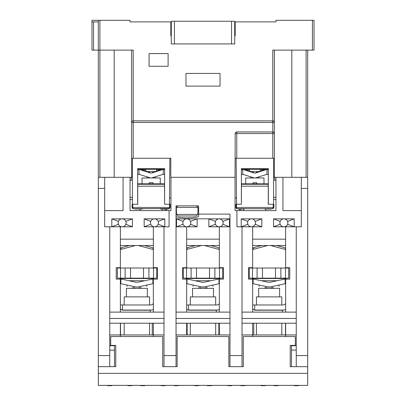 <?xml version="1.0" encoding="UTF-8"?>
<svg xmlns="http://www.w3.org/2000/svg" width="406" height="406" viewBox="0 0 406 406"><rect width="100%" height="100%" fill="white"/><g stroke="black" fill="none" stroke-linecap="round" stroke-linejoin="round"><path stroke-width="0.61" d="M241.382 168.586L241.382 169.378L268.341 169.378L268.341 168.586L241.382 168.586L241.382 204.269L235.83 204.269L235.83 207.461L236.17 208.319L237.079 208.709L272.644 208.709L273.233 208.562L273.893 207.461L273.233 208.562M258.485 171.626L251.233 171.626M250.817 177.97L250.817 176.849M245.742 183.811L245.742 177.97L263.981 177.97L263.981 183.811M252.958 183.811L252.958 182.73L256.765 182.73L256.765 183.811M260.251 169.591L261.281 169.698M266.757 169.378A0.792 0.792 0 0 0 266.169 169.637M275.953 180.482L274.684 180.482L274.684 177.31M132.544 208.41L133.356 208.709L132.544 208.41L132.107 207.461L132.452 208.319L133.356 208.709L169.51 208.562L170.17 207.461L170.17 204.269L169.454 204.269L169.855 158.274L170.804 158.274M241.458 186.187L268.259 186.187L268.259 184.283L241.458 184.283L241.382 204.269M236.267 208.41L237.079 208.709L236.267 208.41L235.83 207.461L236.465 207.461L236.465 204.269M236.17 208.319L237.079 208.709L236.465 207.461L273.258 207.461L272.644 208.709L273.213 208.572L272.644 208.709M273.258 204.269L273.258 207.461L273.893 207.461L273.893 204.269L268.259 204.269L268.259 186.187M271.051 208.709L271.051 209.024L267.27 209.024L267.27 208.709M270.533 208.709L270.533 209.024M271.721 208.709L271.721 209.024L271.051 209.024M267.985 208.709L267.985 209.024M268.539 208.709L268.539 209.024M266.554 208.709L266.554 209.024L264.808 209.024L264.808 208.709M265.392 208.709L265.392 209.024M242.448 208.709L242.448 209.024L238.002 209.024L238.002 208.709M239.824 208.709L239.824 209.024M240.504 208.709L240.504 209.024M244.539 208.709L244.539 209.024L243.164 209.024L243.164 208.709M244.914 208.709L244.539 209.024M241.382 183.842A1.583 1.583 0 0 1 241.697 183.811L268.026 183.811A1.583 1.583 0 0 1 268.341 183.842M164.623 169.378L137.659 169.378L137.659 168.586L164.623 168.586L164.623 169.378M154.767 171.626L147.515 171.626M147.094 177.97L147.094 176.849M142.019 183.811L142.019 177.97L160.258 177.97L160.258 183.811M149.235 183.811L149.235 182.73L153.042 182.73L153.042 183.811M145.749 169.591L144.719 169.698M139.248 169.378A0.792 0.792 0 0 1 139.831 169.637M130.047 180.482L131.316 180.482L131.316 177.31M268.341 204.269L268.341 168.586M273.573 158.274L273.573 204.269M236.546 204.269L236.145 158.274M268.341 169.698L266.991 169.698M265.986 169.698L265.666 169.698M264.616 169.698L260.251 169.698M249.467 169.698L245.107 169.698M244.052 169.698L243.732 169.698M242.727 169.698L241.382 169.698M268.341 174.453L266.509 174.453M243.214 174.453L241.382 174.453M241.534 169.378L241.534 169.698M164.466 169.698L164.466 169.378M169.855 158.274L132.427 158.274L132.427 204.269L132.107 204.269L132.107 207.461L132.742 207.461L132.742 204.269M132.452 208.319L133.356 208.709L132.742 207.461L169.535 207.461L168.921 208.709L169.495 208.572M169.535 204.269L169.535 207.461L170.17 207.461L169.515 208.562L168.921 208.709M165.024 208.709L165.024 209.024L160.578 209.024L160.578 208.709M162.4 208.709L162.4 210.612M163.08 208.709L163.08 209.024M165.328 208.709L165.328 209.024L165.288 208.709M168.358 209.024L168.358 208.709L168.363 209.024L165.328 209.024M141.755 208.709L141.755 209.024L137.974 209.024L137.974 208.709M141.237 208.709L141.237 209.024M142.425 208.709L142.425 209.024L141.755 209.024M138.69 208.709L138.69 209.024M139.243 208.709L139.243 209.024M137.781 209.024L137.781 208.709L137.781 209.024L134.64 209.024L134.64 208.709M164.623 168.586L164.623 204.269L164.542 184.283L137.741 184.283L137.741 186.187L164.542 186.187M132.427 204.269L137.741 204.269L137.741 186.187M137.659 183.842A1.583 1.583 0 0 1 137.979 183.811L164.303 183.811A1.583 1.583 0 0 1 164.623 183.842M164.623 204.269L169.454 204.269M137.659 204.269L137.659 168.586M137.659 169.698L139.009 169.698M140.014 169.698L140.334 169.698M141.384 169.698L145.749 169.698M156.533 169.698L160.893 169.698M161.948 169.698L162.268 169.698M163.273 169.698L164.623 169.698M164.623 174.453L162.786 174.453M139.491 174.453L137.659 174.453M236.49 197.925L235.038 197.925M170.967 197.925L169.51 197.925M275.953 199.508L273.573 199.508M132.427 199.513L130.047 199.513M275.953 177.305L275.953 210.612L235.038 210.612L235.038 177.31L170.804 177.31L170.804 158.279L169.855 158.279M132.427 177.31L131.635 177.31L131.635 158.279L132.427 158.279M273.573 197.291L275.953 197.291M130.047 197.291L132.427 197.291M239.479 210.612L239.479 209.024M166.526 209.024L166.526 210.612M243.6 210.612L243.6 209.024M137.979 169.378L137.979 169.698M131.635 50.116L131.635 158.279M131.635 177.31L123.069 177.31L123.069 210.612L104.672 210.612M149.078 66.295L149.078 53.607L168.109 53.607L168.109 66.295L149.078 66.295M272.781 158.279L274.37 158.279L274.37 133.533A1.583 1.583 0 0 0 272.781 131.95L236.779 131.95A1.588 1.588 0 0 0 235.196 133.538L235.038 177.31M268.021 169.698L268.021 169.378M301.328 210.612L282.931 210.612L282.931 177.31L273.573 177.31M274.37 158.274L274.37 177.31M91.984 50.116L93.568 50.116L93.568 21.883L91.984 21.883L91.984 50.116M91.984 21.883L91.984 20.3L98.328 20.3L98.328 50.116L93.568 50.116M98.328 21.883L93.568 21.883M307.672 50.116L307.672 188.409L301.328 188.409L301.328 226.792L273.573 226.792L273.573 218.859L294.193 218.859L294.193 226.792L287.585 224.249A3.964 3.964 0 0 0 283.885 218.859A3.964 3.964 0 0 0 280.181 224.249A3.964 3.964 0 0 0 287.585 224.249M296.253 226.787L296.253 355.565L307.672 355.565L307.672 188.409M307.672 355.565L307.672 366.669L290.229 366.669L290.229 345.42L295.304 345.42L295.304 336.538L243.285 336.538L243.285 366.669L228.852 366.669L228.852 336.538L177.148 336.538L177.148 366.669L162.72 366.669L162.72 336.538L110.701 336.538L110.701 345.42L115.776 345.42L115.776 366.669L98.328 366.669L98.328 373.332L307.672 373.332L307.672 366.669M307.672 373.327L307.672 385.385L98.328 385.385L98.328 373.332M170.967 177.305L170.967 210.612L169.063 210.612L169.063 226.792L163.988 226.792L163.988 366.669L162.72 366.669M115.776 366.669L114.507 366.669L114.507 345.734L109.747 345.734M198.641 205.852L198.641 214.104L229.963 214.104L229.963 366.669L228.852 366.669M177.148 366.669L176.042 366.669L176.042 205.857L198.641 205.857M296.253 350.109L291.498 350.109L291.498 366.669L290.229 366.669M243.285 366.669L242.017 366.669L242.017 226.787M111.97 385.385L111.97 385.7L107.529 385.7L107.509 385.385M178.259 385.385L178.259 385.7L174.138 385.7L174.118 385.385M144.957 385.385L144.957 385.7L140.831 385.7L140.811 385.385M211.567 385.385L211.567 385.7L207.441 385.7L207.42 385.385M244.869 385.385L244.869 385.7L240.748 385.7L240.728 385.385M278.176 385.385L278.176 385.7L274.05 385.7L274.03 385.385M131.97 385.385L131.95 385.7L127.829 385.7L127.829 385.385M165.272 385.385L165.257 385.7L161.131 385.7L161.131 385.385M198.58 385.385L198.559 385.7L194.438 385.7L194.438 385.385M231.882 385.385L231.867 385.7L227.741 385.7L227.741 385.385M265.189 385.385L265.169 385.7L261.048 385.7L261.048 385.385M298.491 385.385L298.476 385.7L294.035 385.7L294.035 385.385M252.481 278.491L286.073 278.491M119.927 278.491L153.519 278.491M186.065 278.491L219.94 278.491M285.469 334.95L285.469 323.217M253.75 323.212L253.75 334.95M218.859 334.95L218.859 323.217M187.141 323.217L187.141 334.95M152.25 334.95L152.25 323.217M120.531 323.217L120.531 334.95M234.719 28.867L235.196 28.867L235.196 35.845L234.719 35.845M234.719 21.888L235.196 21.888L235.196 35.845M241.062 21.888L275.953 21.888L275.953 20.3L275.953 21.888L235.196 21.888M312.432 50.116L314.016 50.116L314.016 20.3L312.432 20.3L312.432 50.116L272.781 50.116L272.781 120.846L133.219 120.846M275.953 20.3L312.432 20.3M133.219 158.279L133.219 122.434L272.781 122.434L272.781 133.533L274.37 133.533L274.37 50.116M133.219 120.851A1.583 1.583 0 0 0 131.635 122.434L133.219 122.434L133.219 50.116L99.917 50.116L99.917 20.3L130.047 20.3L130.047 21.888L130.047 20.3M272.781 120.851L272.781 122.434L274.37 122.434A1.583 1.583 0 0 0 272.781 120.846M171.281 35.845L170.804 35.845L170.804 21.888L130.047 21.888L164.937 21.888M99.917 20.3L98.328 20.3M170.804 35.845L170.804 28.867L171.281 28.867M170.804 21.888L171.281 21.888M220.047 86.118L185.953 86.118L185.953 73.43L220.047 73.43L220.047 86.118M109.747 366.669L109.747 226.792L104.672 226.792L104.672 188.409L98.328 188.409L98.328 50.116L99.917 50.116L99.917 177.31M98.328 366.669L98.328 355.565L109.747 355.565M98.328 188.409L98.328 355.565M272.781 133.533L272.781 158.274L236.779 158.274M235.196 158.279L236.779 158.279L236.779 133.538L272.781 133.538M231.547 43.929L234.719 43.929L234.719 21.254L231.547 21.254L231.547 43.929L174.453 43.929L174.453 21.254L171.281 21.254L171.281 43.929L174.453 43.929M174.453 21.254L231.547 21.254M163.988 355.565L176.042 355.565M296.253 355.565L296.253 366.669M307.672 177.31L301.328 177.31L301.328 188.409M229.963 355.565L242.017 355.565M176.042 318.456L229.963 318.456M186.664 323.217L219.336 323.217L219.336 334.95L186.664 334.95L186.664 323.217L176.042 323.217M109.747 318.456L163.988 318.456M120.374 336.538L120.374 323.217L153.361 323.217L153.361 336.538M163.988 323.217L153.361 323.217M153.361 312.112L120.374 312.112L120.374 279.125L116.248 279.125L116.248 267.706L120.374 267.706L120.374 239.159L153.361 239.159L153.361 267.706L157.482 267.706L157.482 279.125L153.361 279.125L153.361 312.112L163.988 312.112M120.374 323.217L109.747 323.217M229.963 323.217L219.336 323.217M219.336 312.112L186.664 312.112L186.664 279.125L182.543 279.125L182.543 267.706L186.664 267.706L186.664 239.159L219.336 239.159L219.336 267.706L223.457 267.706L223.457 279.125L219.336 279.125L219.336 312.112L229.963 312.112M109.747 312.112L120.374 312.112M176.042 312.112L186.664 312.112M109.747 334.95L163.988 334.95M176.042 334.95L186.664 334.95M219.336 334.95L229.963 334.95M252.639 336.538L252.639 323.217L285.626 323.217L285.626 336.538M242.017 318.456L296.253 318.456M296.253 323.217L285.626 323.217M252.639 323.217L242.017 323.217M296.253 312.112L252.639 312.112L252.639 279.125L248.518 279.125L248.518 267.706L252.639 267.706L252.639 226.792L236.942 226.792L236.942 210.612M285.626 312.112L285.626 279.125L289.752 279.125L289.752 267.706L285.626 267.706L285.626 239.159L252.639 239.159M242.017 312.112L252.639 312.112M242.017 334.95L296.253 334.95M296.253 345.734L291.498 345.734L291.498 350.109M109.747 350.109L114.507 350.109M219.494 278.171L222.666 278.171L222.666 268.021L214.896 268.021L214.896 278.171L219.494 278.171L219.494 268.021M214.896 278.171L191.104 278.171L191.104 268.021L183.334 268.021L183.334 278.171L191.104 278.171M196.656 278.171L196.656 278.491M209.344 278.491L209.344 278.171M191.104 268.021L214.896 268.021M196.499 278.171L196.499 268.026M209.501 278.171L209.501 268.021M120.531 268.021L117.359 268.021L117.359 278.171L125.129 278.171L125.129 268.021L120.531 268.021L120.531 278.171M125.129 268.021L148.921 268.021L148.921 278.171L156.691 278.171L156.691 268.021L148.921 268.021M148.921 278.171L125.129 278.171M130.681 278.171L130.681 278.491M143.369 278.491L143.369 278.171M130.524 278.171L130.524 268.021M143.526 278.171L143.526 268.021M153.519 268.021L153.519 279.125M285.469 278.176L288.641 278.176L288.641 268.026L280.871 268.026L280.871 278.176L285.469 278.176L285.469 268.026M280.871 278.176L257.079 278.176L257.079 268.026L249.309 268.026L249.309 278.176L257.079 278.176M262.631 278.176L262.631 278.491M275.319 278.491L275.319 278.176M257.079 268.026L280.871 268.026M262.474 278.176L262.474 268.026M275.476 278.176L275.476 268.026M252.481 279.125L252.481 278.171M140.197 210.612L140.197 209.024M265.803 210.612L265.803 209.024M104.672 188.409L104.672 177.31L98.328 177.31M261.84 218.859L255.232 221.402A3.964 3.964 0 0 0 247.564 222.823A3.964 3.964 0 0 0 247.827 224.249L241.22 226.792L241.22 218.859L261.84 218.859L261.84 226.792L252.639 226.792M132.427 218.859L125.819 221.402A3.964 3.964 0 0 0 118.151 222.823A3.964 3.964 0 0 0 118.415 224.249L111.807 226.792L111.807 218.859L132.427 218.859L132.427 226.792L109.747 226.792M163.988 226.792L144.16 226.792L144.16 218.859L164.78 218.859L164.78 226.792L158.173 224.249A3.964 3.964 0 0 0 154.473 218.859A3.964 3.964 0 0 0 150.768 224.249A3.964 3.964 0 0 0 158.173 224.249M104.672 177.31L123.069 177.31M282.931 177.31L301.328 177.31M229.963 226.792L208.867 226.792L208.867 218.809L197.133 218.809L197.133 226.792L176.042 226.792M132.427 226.792L125.819 224.249A3.964 3.964 0 0 0 125.819 221.402M118.415 224.249A3.964 3.964 0 0 0 125.819 224.249M111.807 218.859L118.415 221.402M285.626 239.159L285.626 226.787M252.639 245.503L285.626 245.503M164.78 218.859L158.173 221.402M144.16 226.792L150.768 224.249M144.16 218.859L150.768 221.402M229.963 218.809L229.486 218.809L229.486 226.792L222.879 224.249A3.964 3.964 0 0 0 219.179 218.859A3.964 3.964 0 0 0 215.474 224.249A3.964 3.964 0 0 0 222.879 224.249M215.474 221.402L208.867 218.859L229.486 218.859L222.879 221.402M208.867 226.792L215.474 224.249M261.84 226.792L255.232 224.249A3.964 3.964 0 0 0 255.232 221.402M247.827 224.249A3.964 3.964 0 0 0 255.232 224.249M241.22 218.859L247.827 221.402M294.193 218.859L287.585 221.402M273.573 226.792L280.181 224.249M273.573 218.859L280.181 221.402M183.121 221.402L176.514 218.859L197.133 218.859L190.526 221.402A3.964 3.964 0 0 0 182.857 222.823A3.964 3.964 0 0 0 183.121 224.249L176.514 226.792L176.514 218.809L176.042 218.809M197.133 226.792L190.526 224.249A3.964 3.964 0 0 0 190.526 221.402M183.121 224.249A3.964 3.964 0 0 0 190.526 224.249M186.664 239.159L186.664 226.792M219.336 239.159L219.336 226.792M186.664 245.503L219.336 245.503M198.641 214.104L198.641 216.104C199.239 218.149 178.828 218.575 176.042 216.576M130.047 177.305L130.047 210.612L169.063 210.612M120.374 239.159L120.374 226.792M120.374 245.503L153.361 245.503M153.361 239.159L153.361 226.792M284.946 278.171L284.946 278.491M151.408 278.171L151.408 278.491M121.054 278.491L121.054 278.171M254.592 278.491L254.592 278.176M197.925 207.441L176.356 207.441L176.498 214.419L178.107 216.002L196.174 216.002L197.783 214.419L197.925 211.881L197.925 207.441L196.342 205.852M196.174 216.002L190.338 216.002M183.943 216.002L178.107 216.002M255.816 172.905L266.991 169.378L266.991 174.301L255.816 177.823A3.172 3.172 0 0 1 253.907 177.823L242.727 174.301L242.727 169.378L253.907 172.905A3.172 3.172 0 0 0 255.816 172.905M256.404 172.717L256.282 172.322L265.57 169.393L265.697 169.789M253.314 172.717L253.44 172.322L251.928 171.845L244.148 169.393L244.026 169.789M152.093 172.905L163.273 169.378L163.273 174.301L152.093 177.823A3.172 3.172 0 0 1 150.184 177.823L139.009 174.301L139.009 169.378L150.184 172.905A3.172 3.172 0 0 0 152.093 172.905M152.686 172.717L152.56 172.322L154.072 171.845L161.852 169.393L161.974 169.789M149.596 172.717L149.718 172.322L140.43 169.393L140.303 169.789M134.665 288.321L134.665 288.021M141.146 288.321L141.146 287.57M126.398 296.887L126.398 288.321L147.332 288.321L147.332 296.887M149.555 304.977L149.555 296.887L124.18 296.887L124.18 304.977M153.361 309.585A8.247 8.247 0 0 1 150.631 310.052L122.434 310.052L122.434 304.977L120.374 304.977M122.434 304.977L150.631 304.977A3.172 3.172 0 0 0 153.361 303.424A3.172 3.172 0 0 1 150.631 304.977M122.434 310.052L122.11 310.052A3.172 3.172 0 0 0 122.434 310.138M150.631 310.052L150.159 310.052M120.374 308.656A3.172 3.172 0 0 0 123.099 310.209L150.159 310.209A3.649 3.649 0 0 0 151.306 310.022M120.374 248.842L122.277 247.396A3.172 3.172 0 0 0 120.374 248.842M135.472 245.503L120.374 249.548M129.347 245.503L122.277 247.396M153.361 248.842A3.172 3.172 0 0 0 151.453 247.396L144.389 245.503M138.258 245.503L153.361 249.548M150.159 310.209L150.159 312.112M153.803 279.125L153.803 278.171M153.803 268.021L153.803 267.706M119.927 267.706L119.927 268.021M119.927 278.171L119.927 279.125M139.801 286.565L140.07 287.803C148.789 285.905 148.789 285.905 140.07 287.803L138.487 288.148A7.612 7.612 0 0 1 135.249 288.148L133.66 287.803C124.946 285.905 124.946 285.905 133.66 287.803L133.934 286.565M138.218 286.91A6.344 6.344 0 0 1 135.518 286.91L120.851 283.713L120.851 278.958L135.518 282.15A6.344 6.344 0 0 0 138.218 282.15L152.884 278.958L152.884 283.713L138.218 286.91L152.113 283.88L146.566 285.088L146.835 286.332M135.518 286.91L121.622 283.88M144.795 280.719L128.935 280.719L127.459 280.399M200.797 288.321L200.797 288.021M207.283 288.321L207.283 287.57M192.535 296.887L192.535 288.321L213.47 288.321L213.47 296.887M215.687 304.977L215.687 296.887L190.312 296.887L190.312 304.977M219.336 309.641A8.247 8.247 0 0 1 216.768 310.052L188.567 310.052L188.567 304.977L186.664 304.977M188.567 304.977L216.768 304.977A3.172 3.172 0 0 0 219.336 303.663A3.172 3.172 0 0 1 216.768 304.977M188.567 310.052L188.242 310.052A3.172 3.172 0 0 0 188.567 310.138M216.768 310.052L216.291 310.052M186.664 308.9A3.172 3.172 0 0 0 189.237 310.209L216.291 310.209A3.649 3.649 0 0 0 217.438 310.022M186.664 248.599L188.414 247.396A3.172 3.172 0 0 0 186.664 248.599M201.609 245.503L186.664 249.507M195.479 245.503L188.414 247.396M219.336 248.599A3.172 3.172 0 0 0 217.586 247.396L210.521 245.503M204.391 245.503L219.336 249.507M216.291 310.209L216.291 312.112M219.94 279.125L219.94 278.171M219.94 268.021L219.94 267.706M186.065 267.706L186.065 268.021M186.065 278.171L186.065 279.125M205.933 286.565L206.202 287.803C214.921 285.905 214.921 285.905 206.202 287.803L204.619 288.148A7.612 7.612 0 0 1 201.381 288.148L199.798 287.803C191.079 285.905 191.079 285.905 199.798 287.803L200.067 286.565M187.755 283.88L201.65 286.91A6.344 6.344 0 0 0 204.35 286.91L201.65 286.91L186.983 283.713L186.983 278.958L201.65 282.15A6.344 6.344 0 0 0 204.35 282.15L219.017 278.958L219.017 283.713L204.35 286.91L218.245 283.88L212.698 285.088L212.972 286.332M210.932 280.719L195.073 280.719M266.93 288.321L266.93 288.021M273.416 288.321L273.416 287.57M258.668 296.887L258.668 288.321L279.602 288.321L279.602 296.887M281.82 304.977L281.82 296.887L256.445 296.887L256.445 304.977M285.626 309.585A8.247 8.247 0 0 1 282.901 310.052L254.704 310.052L254.704 304.977L252.639 304.977M254.704 304.977L282.901 304.977A3.172 3.172 0 0 0 285.626 303.424A3.172 3.172 0 0 1 282.901 304.977M254.704 310.052L254.379 310.052A3.172 3.172 0 0 0 254.704 310.138M282.901 310.052L282.424 310.052M252.639 308.656A3.172 3.172 0 0 0 255.369 310.209L282.424 310.209A3.649 3.649 0 0 0 283.576 310.022M252.639 248.842L254.547 247.396A3.172 3.172 0 0 0 252.639 248.842M267.742 245.503L252.639 249.548M261.611 245.503L254.547 247.396M285.626 248.842A3.172 3.172 0 0 0 283.723 247.396L276.653 245.503M270.528 245.503L285.626 249.548M282.424 310.209L282.424 312.112M286.073 279.125L286.073 278.176M286.073 268.026L286.073 267.706M252.197 267.706L252.197 268.026M252.197 278.176L252.197 279.125M272.066 286.565L272.34 287.803C281.053 285.905 281.053 285.905 272.34 287.803L270.751 288.148A7.612 7.612 0 0 1 267.513 288.148L265.93 287.803C257.211 285.905 257.211 285.905 265.93 287.803L266.199 286.565M284.378 283.88L270.482 286.91A6.344 6.344 0 0 1 267.782 286.91L253.116 283.713L253.116 278.958L267.782 282.15A6.344 6.344 0 0 0 270.482 282.15L285.154 278.958L285.154 283.713L270.482 286.91L267.782 286.91L253.887 283.88M277.065 280.719L261.205 280.719M166.871 208.709L166.871 209.024M240.748 209.024L240.748 210.612M165.257 210.612L165.257 209.024M114.187 177.31L114.187 50.116M291.812 177.31L291.812 50.116M306.088 50.116L306.088 177.31M235.196 133.538L236.779 133.538L236.779 131.95M197.291 278.491L197.291 278.171M208.709 278.171L208.709 278.491M186.506 278.171L186.506 268.021M131.316 278.491L131.316 278.171M142.734 278.171L142.734 278.491M263.266 278.491L263.266 278.176M274.684 278.176L274.684 278.491M252.481 278.176L252.481 268.026M197.783 214.419L176.498 214.419M257.917 172.24L257.795 171.845M251.801 172.24L251.928 171.845M154.199 172.24L154.072 171.845M148.083 172.24L148.205 171.845M260.251 171.073L260.251 169.378M249.467 171.073L249.467 169.378M258.906 177.97L258.906 176.849M156.533 171.073L156.533 169.378M145.749 171.073L145.749 169.378M155.183 177.97L155.183 176.849M215.053 278.491L215.053 278.171M190.947 278.491L190.947 278.171M149.078 278.491L149.078 278.171M124.972 278.491L124.972 278.171M281.028 278.491L281.028 278.171M256.922 278.491L256.922 278.171M176.356 207.441L177.945 205.852M132.584 287.57L132.584 288.321M124.18 323.217L124.18 334.95M149.555 323.217L149.555 334.95M126.895 286.332L127.164 285.088M198.717 287.57L198.717 288.321M190.312 323.217L190.312 334.95M215.687 323.217L215.687 334.95M193.028 286.332L193.302 285.088M264.854 287.57L264.854 288.321M256.445 323.217L256.445 334.95M281.82 323.217L281.82 334.95M279.105 286.332L278.836 285.088M259.165 286.332L259.434 285.088"/></g></svg>
